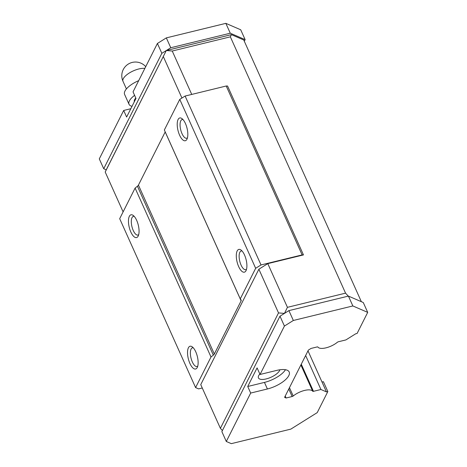 <?xml version="1.0" encoding="UTF-8"?>
<svg xmlns="http://www.w3.org/2000/svg" width="467" height="467" viewBox="0 0 467 467"><rect width="100%" height="100%" fill="white"/><g stroke="black" fill="none" stroke-linecap="round" stroke-linejoin="round"><path stroke-width="0.7" d="M138.687 80.645A17.588 6.812 155.8 0 0 124.607 94.433L129.038 104.293A17.588 6.812 155.8 0 0 132.021 106.318M134.595 95.338A17.588 6.812 155.8 0 0 129.038 104.293M135.786 97.994A11.722 4.542 155.8 0 0 134.327 101.742M303.468 254.918L302.131 254.906L226.226 86.004L227.563 86.016L303.468 254.918L267.789 263.633L287.433 307.333L345.551 293.148L230.359 36.835L172.241 51.026L166.305 50.524L105.203 172.025L106.231 169.825L103.727 168.739L99.296 158.879L123.673 110.463L126.627 117.036L135.99 98.444L133.037 91.871L157.414 43.454L161.845 53.314L170.764 47.739L166.334 37.88L157.414 43.454M103.727 168.739L161.845 53.314M123.673 110.463L130.813 108.718M244.317 41.259L245.134 39.637L240.703 29.777L225.847 23.35L166.334 37.88M105.203 172.025L123.113 211.878M287.433 307.333L284.45 313.41L278.513 312.908L220.389 428.332L222.409 430.545M220.389 428.332L200.752 384.627L258.876 269.208L267.789 263.633M327.84 391.55L326.445 391.889L320.928 389.501L313.468 391.323A1.173 0.455 155.8 0 1 312.703 391.247A12.504 4.845 155.8 0 0 304.566 390.435A12.504 4.845 155.8 0 0 293.212 396.004A1.173 0.455 155.8 0 1 292.149 396.524L286.084 398.007L284.578 397.353L308.372 350.098L311.045 348.429L317.111 346.946A1.173 0.455 155.8 0 1 317.875 347.022A12.504 4.845 155.8 0 0 326.019 347.833A12.504 4.845 155.8 0 0 337.367 342.264A1.173 0.455 155.8 0 1 338.435 341.745L345.889 339.923L355.702 333.788L357.097 333.45L367.704 312.376L352.854 305.949L293.34 320.479L284.421 326.054L260.043 374.47L257.089 367.897L247.726 386.489L250.68 393.062L226.297 441.478L231.317 443.65L290.83 429.12L317.227 412.618L327.84 391.55L323.409 381.691L322.014 382.029L307.998 350.84M226.297 441.478L221.866 431.619L279.99 316.194L288.91 310.619L348.423 296.09L352.854 305.949M172.241 51.026L191.744 94.422M293.34 320.479L288.91 310.619M345.551 293.148L348.271 296.131M361.353 301.688L243.739 39.975L231.393 34.634L230.359 36.835M278.513 312.908L258.876 269.208M284.421 326.054L279.99 316.194M163.322 56.6L181.943 98.023M245.134 39.637L230.278 33.21L170.764 47.739M230.278 33.21L225.847 23.35M367.704 312.376L363.273 302.517L348.423 296.09M250.68 393.062L267.404 388.976A18.756 7.268 155.8 0 0 289.196 371.995A18.756 7.268 155.8 0 0 276.768 370.389L260.043 374.47M106.231 169.825L166.305 50.524L231.393 34.634M302.131 254.906L261.018 264.947L255.665 268.291L240.26 298.892L241.106 299.977A3.905 1.512 155.8 0 1 241.182 300.1A3.905 1.512 155.8 0 1 241.106 300.853L214.335 354.004A3.905 1.512 155.8 0 1 213.337 355.124L211.002 356.986L195.591 387.587L198.603 388.888L202.264 387.995M195.591 387.587L119.686 218.684L135.097 188.084L137.432 186.222A3.905 1.512 155.8 0 0 138.43 185.101L165.195 131.951A3.905 1.512 155.8 0 0 165.213 131.91M226.226 86.004L185.113 96.044L179.76 99.389L164.349 129.989L240.26 298.892M261.018 264.947L185.113 96.044M255.665 268.291L179.76 99.389M185.446 123.539A11.722 4.658 76.3 0 1 186.987 139.143A11.722 4.658 76.3 0 1 177.997 130.456A11.722 4.658 76.3 0 1 181.972 118.606A11.722 4.658 76.3 0 1 185.446 123.539M244.521 254.982A11.722 4.658 76.3 0 1 246.056 270.58A11.722 4.658 76.3 0 1 237.073 261.894A11.722 4.658 76.3 0 1 241.042 250.043A11.722 4.658 76.3 0 1 244.521 254.982M211.002 356.986L135.097 188.084M136.685 220.371A11.722 4.658 76.3 0 1 138.226 235.975A11.722 4.658 76.3 0 1 129.236 227.289A11.722 4.658 76.3 0 1 133.212 215.439A11.722 4.658 76.3 0 1 136.685 220.371M195.761 351.814A11.722 4.658 76.3 0 1 197.296 367.412A11.722 4.658 76.3 0 1 188.312 358.726A11.722 4.658 76.3 0 1 192.281 346.876A11.722 4.658 76.3 0 1 195.761 351.814M326.445 391.889L322.014 382.029M320.928 389.501L305.651 355.51M286.084 398.007L285.22 396.08M197.775 366.052A9.609 3.818 76.3 0 1 196.998 366.502A9.609 3.818 76.3 0 1 191.009 358.066A9.609 3.818 76.3 0 1 192.439 347.827A9.609 3.818 76.3 0 1 193.332 347.868M138.705 234.609A9.609 3.818 76.3 0 1 137.923 235.059A9.609 3.818 76.3 0 1 131.939 226.629A9.609 3.818 76.3 0 1 133.364 216.384A9.609 3.818 76.3 0 1 134.262 216.425M246.535 269.22A9.609 3.818 76.3 0 1 245.759 269.669A9.609 3.818 76.3 0 1 239.769 261.24A9.609 3.818 76.3 0 1 241.2 250.995A9.609 3.818 76.3 0 1 242.093 251.036M187.465 137.783A9.609 3.818 76.3 0 1 186.683 138.226A9.609 3.818 76.3 0 1 180.7 129.797A9.609 3.818 76.3 0 1 182.124 119.558A9.609 3.818 76.3 0 1 183.023 119.593M247.726 386.489L264.45 382.409A18.756 7.268 155.8 0 0 285.471 369.718M259.839 374.02A11.722 4.542 155.8 0 0 258.438 377.914A11.722 4.542 155.8 0 0 269.342 377.937A11.722 4.542 155.8 0 0 279.891 369.776M144.858 68.398A13.677 5.3 155.8 0 0 138.892 68.947A13.677 5.3 155.8 0 0 123.288 78.701A13.677 5.3 155.8 0 0 123.002 81.334L126.417 88.923M241.106 300.853L165.195 131.951M214.335 354.004L138.43 185.101M213.337 355.124L137.432 186.222M292.149 396.524L288.775 389.023M293.212 396.004L289.458 387.657M312.703 391.247L300.888 364.961M313.468 391.323L301.273 364.196M264.45 382.409L267.404 388.976M145.727 66.664A13.677 13.677 0 0 0 123.002 81.334"/></g></svg>
